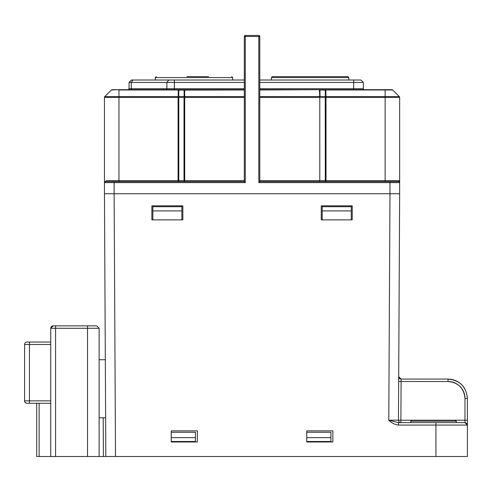 <?xml version="1.0" encoding="UTF-8"?>
<svg xmlns="http://www.w3.org/2000/svg" width="492" height="492" viewBox="0 0 492 492"><rect width="100%" height="100%" fill="white"/><g stroke="black" fill="none" stroke-linecap="round" stroke-linejoin="round"><path stroke-width="0.74" d="M208.497 76.623L187.015 76.623M271.406 77.588L348.834 77.588L347.869 76.623L272.377 76.623L271.406 77.588L271.406 80.011M171.234 437.64L195.429 437.64L195.429 432.259L171.234 432.259M306.731 437.64L330.925 437.64L330.925 432.259L306.731 432.259M171.234 441.508L195.429 441.508L195.429 437.64M306.731 441.508L330.925 441.508L330.925 437.64M385.131 181.634L385.131 180.669L326.005 180.669L326.005 97.348L385.131 97.348L385.131 180.669L399.652 180.669L398.68 181.634L389.971 181.634L398.68 181.634A0.966 0.966 0 0 1 399.652 182.606L389.971 182.606L389.971 181.634L259.794 181.634L258.823 182.606L389.971 182.606L389.971 193.737L399.652 193.737L398.465 420.205L388.785 420.205L398.483 422.634L398.483 425.07C394.744 424.565 391.509 422.942 388.785 420.205L389.971 193.737L114.126 193.737L399.652 193.737L399.652 97.348A0.966 0.966 0 0 0 399.369 96.666L392.671 89.975A0.966 0.966 0 0 0 391.989 89.692L385.131 89.692L385.131 97.348L399.652 97.348A0.966 0.966 0 0 0 399.369 96.666L326.005 96.666L326.005 97.348L325.323 97.348A0.966 0.56 -45 0 1 326.005 96.666L325.913 96.567A0.966 0.683 179.4 0 0 325.353 96.696L320.034 96.696L319.794 97.244L319.419 89.975L325.286 90.104L325.353 96.696A0.966 0.683 -90 0 0 325.23 97.256L325.323 180.669A0.966 0.683 -90 0 1 324.64 181.634M104.495 202.446L104.452 193.737L114.126 193.737L114.126 181.634L105.417 181.634L244.309 181.634L245.274 182.606L245.274 35.486A0.966 0.966 0 0 0 244.309 36.457A0.966 0.966 0 0 1 245.274 35.486A0.966 0.966 0 0 0 244.309 36.457L258.823 36.457L258.823 35.486L245.274 35.486A0.966 0.966 0 0 0 244.309 36.457L244.309 181.634M398.483 422.634L464.983 422.634L467.4 425.057L467.4 456.514L115.503 456.514L114.126 193.737L104.452 193.737L104.452 97.348A0.966 0.966 0 0 1 104.735 96.666L111.426 89.975A0.966 0.966 0 0 1 112.108 89.692L184.678 89.692L178.252 89.975A0.966 0.683 0.6 0 1 178.811 90.104A0.966 0.683 -90 0 0 178.252 89.692M399.652 180.669L399.652 97.348A0.966 0.966 0 0 0 399.369 96.666A0.966 0.966 0 0 1 399.652 97.348M322.217 219.869L322.217 205.834M351.257 205.834L351.257 206.702L322.217 206.702M351.257 206.702L351.257 210.914L322.217 210.914M351.257 219.869L351.257 210.914M152.84 219.869L152.84 205.834M181.88 205.834L181.88 206.702L152.84 206.702M181.88 206.702L181.88 210.914L152.84 210.914M181.88 219.869L181.88 210.914M106.266 180.669L104.452 182.606L106.266 180.669L118.966 180.669L118.966 96.666L104.735 96.666L111.426 89.975A0.966 0.966 0 0 1 112.108 89.692M104.495 182.317L104.452 182.606A0.966 0.966 0 0 1 105.417 181.634A0.966 0.966 0 0 0 104.452 182.606L245.274 182.606M259.794 181.634L259.794 36.457A0.966 0.966 0 0 0 258.823 35.486L255.434 35.486L258.823 35.486M257.931 35.486L245.274 35.486A0.966 0.966 0 0 0 244.309 36.457M257.611 35.486L245.274 35.486M244.309 180.669L184.697 180.669L184.697 181.634A0.966 0.683 -90 0 1 184.014 180.669L178.774 180.669A0.966 0.683 -90 0 0 179.457 181.634M118.966 181.634L118.966 180.669L178.092 180.669L178.092 97.348L184.094 97.268L184.113 90.104A0.966 0.683 -90 0 0 183.553 89.692M259.794 89.692L319.419 89.692L259.794 89.975M320.046 96.537L319.911 96.592A0.966 0.683 179.4 0 0 320.046 96.537L319.984 90.104L320.544 89.692L325.845 89.692L319.419 89.692M325.845 89.692L325.845 89.975A0.966 0.683 -0.6 0 0 325.286 90.104A0.966 0.683 90 0 1 325.845 89.692L385.131 89.692M319.4 181.634L319.8 180.669L319.794 97.244M104.735 96.666A0.966 0.966 0 0 0 104.452 97.348L178.092 97.348L178.184 96.567A0.966 0.683 0.6 0 1 178.75 96.696L184.697 96.666L184.697 97.348L184.678 89.692L244.309 89.692M353.674 89.692L353.674 88.72L363.354 88.72A0.966 0.966 0 0 0 364.32 89.692A0.966 0.966 0 0 1 363.354 88.72L363.354 82.428L353.674 82.428L353.674 80.011L360.937 80.011L363.354 82.428M319.511 95.995L319.763 96.838M184.654 97.348L184.094 97.268M244.309 89.975L178.811 90.104L178.75 96.696A0.966 0.683 90 0 1 178.873 97.256A0.966 0.56 45 0 0 178.184 96.567L178.252 89.975L118.966 89.975L118.966 96.666L178.092 96.666A0.966 0.461 -123.1 0 1 178.621 97.348M259.794 80.011L353.674 80.011M259.794 82.428L353.674 82.428L353.674 88.72L259.794 88.72M130.491 89.692A0.966 0.75 90 0 0 131.241 88.72L129.052 88.72L129.052 82.428L244.309 82.428M129.052 82.428L131.475 80.011L244.309 80.011M359.037 89.692L372.819 89.692M132.299 89.692L144.402 89.692M115.503 456.514L103.406 456.514L103.203 417.794M39.12 403.28L39.12 456.514L103.406 456.514M39.12 456.514L36.697 456.514L36.697 403.28L36.697 456.514M171.234 430.863L197.366 430.863L197.366 441.994L171.234 441.994L171.234 430.863M332.869 430.863L332.869 441.994L306.731 441.994L306.731 430.863L332.869 430.863M467.4 456.514L467.4 398.44C466.25 386.681 459.799 380.23 448.04 379.08C459.799 380.23 466.25 386.681 467.4 398.44L464.983 398.44A16.937 16.937 0 0 0 448.04 381.503C458.329 382.505 463.974 388.151 464.983 398.44L464.983 420.217L467.4 420.217L467.4 425.057L398.483 425.07M321.251 219.869L321.251 205.834L352.223 205.834L352.223 219.869L321.251 219.869M182.846 219.869L151.874 219.869L151.874 205.834L182.846 205.834L182.846 219.869M104.452 193.737L105.823 456.514L105.319 359.726L99.126 359.726L99.126 417.794L105.62 417.794M399.652 193.737L393.36 193.737M464.571 388.366A19.36 19.36 0 0 0 448.04 379.08L448.04 381.503L398.668 381.491M464.848 422.634L456.268 422.634L456.268 421.183L410.777 421.183L410.777 422.634M400.783 422.634A2.417 2.417 0 0 0 400.882 422.634C399.418 422.48 398.612 421.669 398.465 420.205A2.417 2.417 0 0 0 398.465 420.211L400.882 420.217L401.109 379.08C399.645 378.926 398.84 378.114 398.692 376.651L401.109 379.08L448.04 379.08M435.943 456.514L435.943 422.634L456.268 422.634M55.571 325.852L55.571 328.269L50.731 328.269L53.154 325.852C51.691 326.005 50.885 326.811 50.731 328.269L53.154 325.852L96.709 325.852L99.126 328.269L99.126 456.514M55.571 456.514L55.571 328.269L99.126 328.269L96.709 325.852L92.594 325.852M51.125 326.946L50.731 328.269L50.731 456.514L50.731 328.269L53.136 325.852L52.478 325.944M27.017 342.063L29.44 342.063L29.44 344.48L24.6 344.48A2.417 2.417 0 0 1 27.017 342.063A2.417 2.417 0 0 0 24.6 344.48L24.6 400.857C24.754 402.321 25.559 403.126 27.017 403.28L50.731 403.28M29.44 342.063L50.731 342.063M27.017 403.28C25.215 402.831 24.409 402.019 24.6 400.857L29.446 400.857M24.957 402.124A2.417 2.417 0 0 0 26.488 403.219M400.882 422.634L400.882 420.217L464.983 420.217L464.983 422.634L467.4 425.057C467.738 424.104 466.933 423.298 464.983 422.634M231.726 76.623L232.691 77.588L155.263 77.588L156.228 76.623M258.823 182.606L258.823 36.457L259.794 36.457M178.092 96.666A0.966 0.56 -135 0 1 178.774 97.348L178.774 180.669L178.092 180.669L178.092 181.634M118.966 89.692L111.426 89.975M326.005 181.634L326.005 180.669L259.794 180.669M259.794 97.348L319.8 97.348M259.794 96.666L319.726 96.666M184.697 96.666L244.309 96.666M183.891 96.696A0.966 0.683 90 0 1 184.014 97.256L184.014 180.669L184.697 180.669L184.697 97.348L244.309 97.348M391.989 89.692A0.966 0.966 0 0 1 392.671 89.975L325.845 89.975L325.913 96.567A0.966 0.56 135 0 0 325.23 97.256L319.911 97.256M174.365 89.692L174.365 88.72L244.309 88.72M133.111 80.011L131.241 82.428L131.241 88.72L166.874 88.72A0.966 0.75 -90 0 1 166.124 89.692M168.75 80.011L166.874 82.428L166.874 88.72L174.365 88.72L174.365 80.011M178.59 96.635A0.966 0.664 70.5 0 1 178.873 97.256M87.515 325.852L87.515 456.514M50.731 344.48L29.44 344.48L29.44 400.857L50.731 400.857M29.44 400.857L29.44 403.28M232.691 77.588L232.691 80.011M155.263 77.588L155.263 80.011M348.834 77.588L348.834 80.011M129.052 88.72L128.086 89.692M435.943 422.634L437.474 422.634M51.279 326.737L52.293 326.005M455.303 420.217L456.268 421.183M411.749 420.217L410.777 421.183"/></g></svg>
